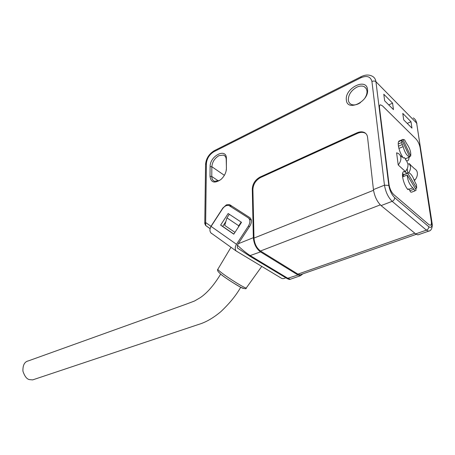 <?xml version="1.0" encoding="UTF-8"?>
<svg xmlns="http://www.w3.org/2000/svg" width="455" height="455" viewBox="0 0 455 455"><rect width="100%" height="100%" fill="white"/><g stroke="black" fill="none" stroke-linecap="round" stroke-linejoin="round"><path stroke-width="0.68" d="M240.723 287.253C236.105 295.392 229.474 303.536 220.829 311.681C213.111 318.113 205.66 322.385 198.482 324.483L32.652 379.891L29.501 379.618C26.834 379.157 24.644 376.336 22.921 371.143C22.744 365.103 24.576 361.679 28.409 360.872L186.527 304.037L194.49 301.017L200.092 297.769C207.099 293.077 213.958 285.188 220.675 274.109M211.683 233.574L210.841 232.852C209.567 231.043 209.647 228.893 211.092 226.414L222.427 208.953C224.429 206.166 226.584 205.006 228.888 205.478L248.265 217.837C250.392 219.697 250.443 222.438 248.419 226.061L236.492 244.301C234.968 246.889 234.843 249.112 236.117 250.961L281.44 278.238C282.68 278.909 284.108 278.733 285.717 277.721M248.265 217.837L251.422 220.351M225.845 221.596L222.717 226.397L233.847 234.069M233.779 234.171L241.514 222.324L228.165 213.52L220.63 225.106L233.779 234.171M220.63 225.106L222.717 226.397M403.141 146.624L401.52 142.586L401.93 140.254L409.773 156.964L405.297 158.823L409.71 156.975C407.037 156.116 404.848 152.664 403.141 146.624L398.893 148.438M402.88 139.395L404.558 139.81L406.537 143.456C409.779 148 411.166 152.198 410.694 156.042L402.88 139.395L399.251 140.965M409.563 156.514L410.694 156.042M405.604 158.698L405.308 158.846M398.227 144.002L401.52 142.586M398.648 141.676L401.93 140.254M407.725 173.173L408.499 172.746C410.677 173.213 412.696 176 414.545 181.113L416.484 184.901L416.678 188.154L407.725 173.173L403.016 175.073L403.801 176.375M409.136 189.234L412.759 187.824C409.443 184.565 407.595 180.294 407.208 175.01L416.194 190.031L414.943 190.89L413.908 189.195L409.927 190.736M402.561 176.876L407.208 175.01M402.516 176.494L403.016 175.073M412.759 187.824L413.908 189.195M412.366 191.885L414.926 190.89L411.553 192.198L410.529 191.97L408.926 188.99L407.811 189.564C403.056 183.871 400.588 171.342 404.199 171.535L407.208 173.27M415.375 188.66L416.678 188.154M399.609 140.811C396.521 141.175 399.041 152.584 403.466 158.061L404.569 157.612L406.139 160.552L407.333 160.848C408.436 160.689 408.971 159.512 408.937 157.316M400.849 157.458C400.571 155.564 399.609 154.177 397.966 153.301L396.595 152.817L398.21 164.96C400.235 162.509 401.111 160.006 400.849 157.458M398.21 164.96L405.416 171.535C407.379 169.078 408.22 166.587 407.947 164.056L406.793 161.303M410.581 164.92L409.312 163.658L410.478 166.416C410.74 168.475 410.154 170.585 408.721 172.752M413.868 179.253L414.869 180.163C416.803 177.757 417.627 175.3 417.343 172.798C417.047 170.932 416.098 169.573 414.488 168.708L410.524 165.011M403.881 174.606L402.584 173.48M405.661 159.574L405.684 158.647M416.069 139.059C418.071 141.317 419.425 144.212 420.119 147.738C419.425 144.212 418.071 141.317 416.069 139.059L382.467 105.856L380.471 104.821L382.467 105.856L416.069 139.059M379.521 107.96C379.316 106.055 379.629 105.008 380.471 104.821C379.629 105.008 379.316 106.055 379.521 107.96L389.076 184.764C389.798 188.905 391.351 192.164 393.723 194.552C391.351 192.164 389.798 188.905 389.076 184.764L379.521 107.96M393.723 194.552L428.883 224.611L430.225 225.242L428.883 224.611L393.723 194.552M431.289 221.284C431.619 223.775 431.266 225.1 430.225 225.242C431.266 225.1 431.619 223.775 431.289 221.284L420.119 147.738L431.289 221.284M407.191 168.703L407.794 173.031M409.312 163.658L407.964 164.192M364.933 98.041C366.52 95.533 367.202 93.144 366.98 90.869L366.144 88.412L364.375 86.746C362.226 85.665 359.66 85.83 356.692 87.246C351.163 90.499 348.376 94.748 348.331 99.986C348.558 101.988 349.474 103.416 351.072 104.28C353.143 105.276 355.611 105.116 358.477 103.797L360.388 102.688M367.509 89.521C366.474 77.265 344.606 88.281 346.363 99.878C346.903 112.231 369.363 101.533 367.509 89.521M250.102 217.837L231.834 206.104L229.417 205.706M204.773 223.627L205.66 222.546L206.411 163.425C206.945 158.363 209.471 154.438 213.981 151.663L360.866 77.765C366.923 75.291 370.609 76.537 371.928 81.49L384.464 185.185L373.43 189.604L367.56 137.313C367.265 135.033 366.19 133.417 364.33 132.473C362.174 131.506 359.706 131.631 356.919 132.86L260.05 177.058C255.232 179.759 252.644 183.729 252.286 188.979L253.35 237.692L238.295 243.721L249.983 225.856C252.007 222.233 251.956 219.492 249.818 217.632L229.98 204.892L229.303 204.579L226.397 204.864L222.842 208.054L210.989 226.306L205.66 222.546L205.706 225.498M226.397 158.653L226.22 159.694C226.163 157.333 225.282 155.798 223.581 155.092L219.009 155.616C214.692 158.209 212.309 161.912 211.848 166.723L210.108 166.632L210.011 176.364C210.955 182.711 214.612 183.729 220.988 179.429C224.105 176.551 225.902 173.213 226.38 169.408L226.397 158.653C226.67 147.323 209.772 155.838 210.108 166.632M226.22 159.694L226.425 168.487M210.011 176.364L211.768 176.455C211.797 178.974 212.741 180.595 214.589 181.312L219.691 180.43M226.124 171.012L226.243 169.516M218.514 181.01L211.768 176.455L211.848 166.723L224.366 175.334M210.523 227.46L210.989 226.306M238.295 243.721L237.413 245.154L237.385 247.986L249.34 255.846L260.499 251.899C256.296 248.703 253.913 243.971 253.35 237.692M237.413 245.154C241.969 249.596 246.314 253.128 250.449 255.755L288.112 278.443L290.409 279.216M260.499 251.899L297.979 274.996L300.51 275.707L302.865 273.859M301.267 274.416L300.243 274.774L297.934 274.126L260.476 250.995C256.66 248.094 254.493 243.789 253.981 238.09L252.895 189.405L252.286 188.979M260.05 177.058L260.652 177.495C255.841 180.186 253.253 184.156 252.895 189.405M260.652 177.495L357.488 133.378L356.919 132.86M365.951 133.656L364.899 132.996C362.749 132.024 360.275 132.149 357.488 133.378M373.43 189.604C374.562 196.412 377.11 201.741 381.08 205.592L415.665 233.898L417.895 234.888L418.816 234.57M234.951 232.38L224.719 225.373L226.954 217.877L238.767 225.782L238.335 227.193M383.804 94.253L384.651 100.811L393.461 109.621L392.58 103.12L383.804 94.253M411.951 128.117L411.007 121.724L402.777 113.414L403.693 119.858L411.951 128.117M229.303 214.271L226.954 217.877M238.767 225.782L241.173 222.097M388.752 104.912L392.58 103.12M407.236 123.402L411.007 121.724M248.419 226.061L249.425 226.709M236.492 244.301L211.092 226.414M398.415 146.203L402.413 144.485M407.6 189.297L408.453 188.962M407.617 189.314L408.402 189.007M221.46 274.757C223.263 276.515 240.371 287.85 243.357 288.43M230.986 247.287L217.86 269.246C217.689 269.531 218.815 270.623 221.238 272.511C228.751 278.432 246.041 289.061 246.297 287.947L246.331 287.896M229.98 204.892L231.834 206.104M213.981 151.663L214.589 150.525L361.06 76.713M205.558 164.579L206.411 163.425M210.108 228.677L205.933 225.714M388.809 185.401L375.938 81.712L416.655 123.134L431.761 222.495C432.21 226.926 431.203 228.325 428.752 226.687L394.627 197.646C391.675 194.655 389.736 190.571 388.809 185.401L384.464 185.185C385.652 192.044 388.217 197.424 392.159 201.338L426.409 230.15L415.665 233.898M360.866 77.765L361.224 76.628C365.484 74.586 369.272 74.512 372.599 76.4C374.493 77.521 375.602 79.289 375.938 81.712C374.897 80.888 373.561 80.814 371.928 81.49M297.979 274.996L287.008 278.5L249.34 255.846L237.385 247.986M253.981 238.09L373.521 190.292M260.476 250.995L380.295 204.875M297.934 274.126L414.829 233.21M429.423 230.907L428.599 231.163L426.409 230.15C428.03 229.422 428.809 228.268 428.752 226.687M381.08 205.592L392.159 201.338C393.837 200.524 394.661 199.296 394.627 197.646M432.04 222.882L416.655 123.134C416.268 120.802 415.136 119.056 413.254 117.896M249.084 255.75L287.008 278.5C288.686 279.364 289.699 279.649 290.045 279.342L300.51 275.707M431.761 222.495L432.074 223.115C432.705 226.311 431.761 230.924 428.599 231.163L417.895 234.888M236.117 250.961L210.841 232.852M402.442 175.186L407.908 172.985M400.127 155.314L402.106 157.163M403.409 171.853L404.199 171.535M261.716 266.471L246.297 287.947C246.536 289.209 244.597 288.936 240.473 287.122C232.198 282.384 225.754 278.17 221.147 274.484C217.979 271.863 216.881 270.122 217.843 269.269M229.303 204.579L231.157 205.785M223.581 155.092L225.123 156.19M226.209 170.329L226.38 169.408M214.373 150.633C209.044 153.887 206.104 158.476 205.563 164.403L204.773 223.45L205.563 225.401L210.119 228.632M364.899 132.996L364.33 132.473M364.375 86.746L366.275 88.634M416.245 234.325L300.243 274.774M415.58 120.177L416.916 123.567"/></g></svg>
